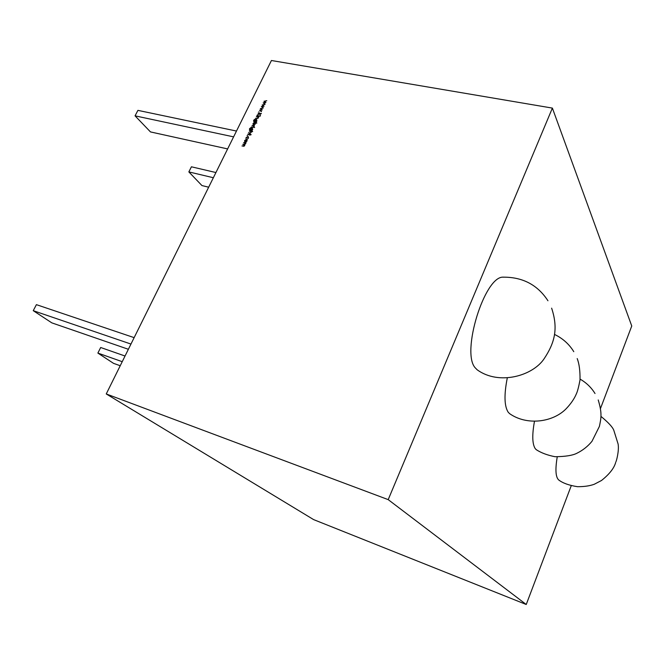 <?xml version="1.0" encoding="UTF-8"?>
<svg xmlns="http://www.w3.org/2000/svg" width="665" height="665" viewBox="0 0 665 665"><rect width="100%" height="100%" fill="white"/><g stroke="black" fill="none" stroke-linecap="round" stroke-linejoin="round"><path stroke-width="1" d="M503.887 277.13L503.222 277.164C484.594 275.909 460.895 352.708 475.267 367.87L477.246 369.865C499.099 385.675 532.881 375.825 544.178 358.676C554.128 343.639 558.741 329.491 551.626 308.153M507.262 378.077C503.979 394.777 504.294 406.149 508.193 412.209L509.606 413.647C526.996 425.891 552.956 422.275 566.098 408.8C570.853 403.813 574.252 398.875 576.306 393.988C577.461 391.619 578.7 386.939 580.021 379.948C580.171 370.895 579.232 363.763 577.203 358.56M534.461 421.377C531.992 434.976 532.258 444.07 535.259 448.659L536.306 449.723C541.293 452.932 547.553 455.267 555.1 456.722C565.333 456.597 572.557 455.459 576.771 453.314C582.773 450.371 587.835 446.373 591.966 441.319L599.406 426.39C601.035 418.335 602.365 413.597 598.217 399.956M246.424 139.509L247.072 140.016L246.998 141.022L246.166 141.861L244.703 141.753L244.629 140.514L246.424 139.509L247.039 139.949M247.114 135.461L247.663 135.502M249.292 131.13L252.65 131.504L251.146 131.52L251.171 132.535L249.566 133.191L248.544 132.651L250.156 132.95L250.913 132.426L250.855 131.595L249.292 131.13M251.312 127.032L253.739 127.206L251.312 127.032M251.993 125.643L254.429 125.818L253.831 126.949L253.523 126.009L251.993 125.643M256.906 120.864L256.249 122.102L253.664 121.404L253.681 120.249L255.003 119.168L253.93 121.196L254.545 121.437L254.579 120.39L256.333 119.392L256.906 120.864M256.856 115.752L259.292 115.918L256.856 115.752M258.12 113.2L261.395 113.524L260.057 113.582L260.372 115.602L259.757 113.715L257.18 115.103L259.633 113.499L258.12 113.2M260.364 108.628L263.165 108.038L261.021 108.736L262.251 109.891L260.231 110.332L261.378 111.678L259.583 110.232L261.628 109.733L260.364 108.628M263.98 101.28L266.781 100.681L264.628 101.388L265.9 102.477L263.855 102.975L264.994 104.314L263.199 102.876L265.244 102.377L263.98 101.28M106.25 393.946L271.428 60.507L552.382 108.096L388.202 499.631L106.25 393.946L313.614 519.606L526.239 604.493L388.202 499.631M262.176 104.954L264.978 104.355L262.825 105.062L264.063 106.209L262.043 106.649L263.19 107.996L261.387 106.55L263.44 106.051L262.176 104.954M258.71 111.911L259.25 111.953M259.699 116.159L260.206 116.2M256.366 116.766L258.793 116.924L258.236 117.14L258.244 118.137L256.64 118.802L255.618 118.279L257.23 118.561L257.987 118.029L257.937 117.223L256.366 116.766M253.914 122.692L256.84 122.967L255.36 122.992L255.335 124.064L253.523 125.07L252.966 123.565L254.063 122.884M254.155 127.456L254.653 127.497M252.708 129.392L252.06 130.631L249.583 130.024L249.491 128.752L250.813 127.68L249.782 128.786L249.741 129.725L250.356 129.958L250.389 128.902L252.151 127.904L252.708 129.392M250.414 133.981L250.206 134.405L251.129 134.596L249.849 135.128L247.771 134.222L250.414 133.981M247.87 136.533L248.411 138.145L247.33 139.143L248.136 138.062L247.754 136.84L246.333 137.68L246.025 138.86L246.058 137.613L247.87 136.533L248.486 136.982M243.614 142.667L246.05 142.859L244.595 144.654L244.712 145.668L241.977 145.984L244.454 145.56L244.396 144.812L242.8 144.33L245.277 143.889L245.219 143.15L243.614 142.667M526.239 604.493L571.26 485.658M600.512 408.443L631.75 325.991L552.382 108.096M557.237 456.913C555.134 469.473 555.616 477.154 558.7 479.964C562.889 483.164 569.157 485.408 577.486 486.689C584.161 486.722 589.755 485.916 594.261 484.27L601.484 480.504C609.389 474.203 614.119 468.193 615.665 462.483M122.235 361.685L97.88 353.082L113.54 363.356L120.224 365.733M97.88 353.082L100.681 347.504L125.037 356.016M130.963 344.063L33.25 310.68L51.828 322.866L128.378 349.283M33.25 310.68L36.4 304.653L134.139 337.637M227.629 148.918L150.481 131.919L135.061 115.843L137.921 110.365L236.491 131.047M135.061 115.843L233.606 136.857M208.669 187.197L201.944 185.56L188.852 171.911L191.42 166.799L215.934 172.543M188.852 171.911L213.357 177.73M264.229 101.496L264.653 101.413M265.85 102.535L264.628 101.388M265.111 104.081L263.855 102.975M263.456 103.083L263.872 102.992M262.426 105.17L264.047 106.209M263.298 107.755L261.644 106.757M260.613 108.844L261.037 108.761M262.243 109.891L261.021 108.736M261.495 111.446L260.231 110.332M259.832 110.44L260.248 110.348M258.477 113.175L261.295 113.732M260.447 115.452L259.757 113.715M257.214 115.727L259.192 116.126M256.723 116.741L258.693 117.131M255.834 118.545L257.23 118.561M258.286 118.046L258.037 117.389M253.772 121.496L253.847 120.614M254.055 121.288L254.545 121.437M254.762 121.703L254.737 120.772M254.969 121.462L256.05 121.795M256.914 120.839L256.682 120.074M255.26 121.579L256.607 120.831L256.565 119.9L254.853 120.456L255.476 121.845M253.847 122.576L256.74 123.166M253.132 124.895L253.149 123.898M255.36 123.998L255.127 123.225M253.398 124.663L254.097 125.062M254.637 122.842L253.249 123.624L253.299 124.571L255.052 123.998L254.637 122.842M252.351 125.61L254.329 126.017M251.669 127.007L253.639 127.406M249.583 130.024L249.658 129.126M249.865 129.808L250.356 129.958M250.572 130.215L250.547 129.293M250.788 129.991L251.86 130.323M252.725 129.359L252.484 128.578M251.071 130.107L252.417 129.359L252.376 128.411L250.663 128.977L251.287 130.365M249.649 131.096L252.55 131.703M248.76 132.917L250.156 132.95M251.212 132.426L250.963 131.761M251.029 134.796L249.924 134.347M248.136 134.189L250.14 134.604M248.469 138.012L248.22 137.198M246.1 138.802L246.225 137.988M247.488 136.824L248.087 136.799M244.803 141.844L244.811 140.847M246.05 139.783L246.64 139.766M245.069 141.603L245.809 142.002M247.031 140.955L246.765 140.182M245.335 141.72L246.715 140.955L246.649 140.007L244.911 140.573L245.551 141.978M243.98 142.626L245.95 143.05M242.343 145.951L244.013 146.275M244.753 145.577L244.504 144.978M243.166 144.288L244.845 144.604M245.568 143.923L245.319 143.316M503.222 277.164C522.698 277.031 537.611 284.894 547.952 300.763M554.485 334.412C562.723 338.377 569.149 344.138 573.787 351.677M580.104 379.125C586.364 382.732 591.335 387.529 595.017 393.522M600.977 416.406C608.4 422.533 612.673 427.163 613.812 430.313L618.109 444.037C619.29 450.853 616.322 461.36 615.915 461.809"/></g></svg>
